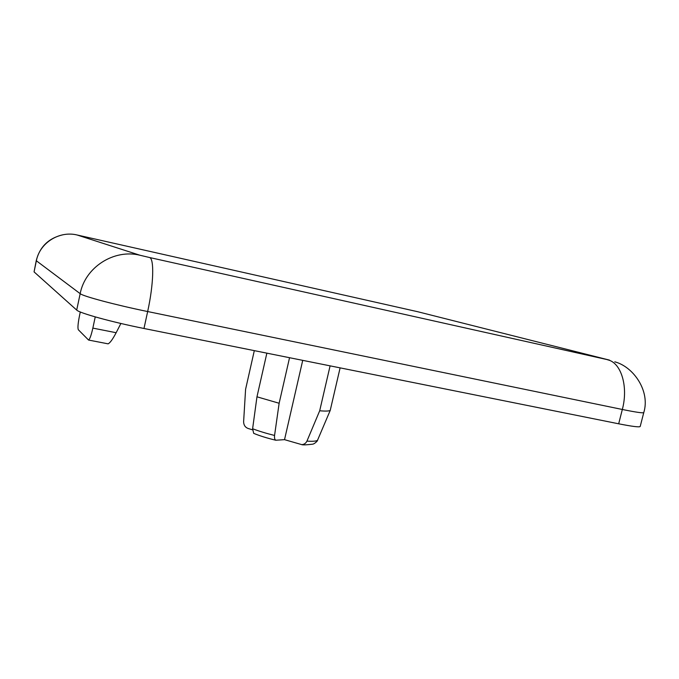 <?xml version="1.0" encoding="UTF-8"?>
<svg xmlns="http://www.w3.org/2000/svg" width="679" height="679" viewBox="0 0 679 679"><rect width="100%" height="100%" fill="white"/><g stroke="black" fill="none" stroke-linecap="round" stroke-linejoin="round"><path stroke-width="1.02" d="M266.864 353.156L256.968 396.808L252.613 428.729L253.683 433.312M289.543 357.714L279.137 403.258L256.968 396.808M254.311 350.636L245.586 389.339L243.617 421.812C243.736 425.13 245.204 427.346 248.039 428.449L252.52 429.832M340.111 367.865L330.215 410.43C328.908 411.16 325.402 411.27 319.69 410.778L306.942 441.112C305.83 443.328 304.116 444.499 301.782 444.635L284.526 439.661L275.818 440.221C274.715 439.636 274.299 438.048 274.562 435.46L279.137 403.258M330.096 365.854L319.69 410.778M301.782 444.66C302.953 445.059 306.484 444.906 312.374 444.219C313.647 444.134 315.243 443.098 317.152 441.129L330.215 410.43M120.887 323.476L116.151 332.718C112.621 339.398 109.93 343.099 108.08 343.837L107.689 343.761M95.238 316.898L92.853 328.11C91.249 335.222 89.823 339.203 88.567 340.052L78.323 329.739C77.593 328.05 77.975 323.408 79.485 315.811L80.292 311.975M62.791 234.807C48.633 238.176 39.781 246.774 36.25 260.617L34.069 271.889L76.702 310.074C79.29 313.078 112.205 322.169 143.982 328.483L618.679 423.798C632.421 426.514 639.593 427.397 640.204 426.463L643.777 412.56C650.406 391.359 633.736 366.847 614.775 361.814M302.724 360.362L284.526 439.661M274.562 435.46C265.854 433.278 258.538 431.038 252.613 428.729M317.679 440.145C316.609 441.197 313.027 441.52 306.942 441.112M116.151 332.718L92.853 328.11M34.069 271.889L36.369 260.787L80.173 293.668C82.855 296.231 115.871 305.041 147.657 311.542L622.329 409.471C636.07 412.272 643.217 413.299 643.777 412.56M36.25 260.617L36.369 260.787C39.679 242.853 59.328 230.554 77.16 235.002L139.908 255.228L149.448 257.494L609.513 360.125L417.526 311.678L77.16 235.002M76.702 310.074L80.173 293.668C85.164 267.136 114.089 248.803 139.908 255.228M143.982 328.483L147.657 311.542C153.709 284.153 154.354 258.215 149.448 257.494M618.679 423.798L622.329 409.471C628.542 386.402 621.039 362.527 607.697 359.836M417.526 311.678L418.773 311.992M253.666 433.338C259.633 435.816 267.017 438.116 275.81 440.238M108.08 343.837L88.567 340.052"/></g></svg>
